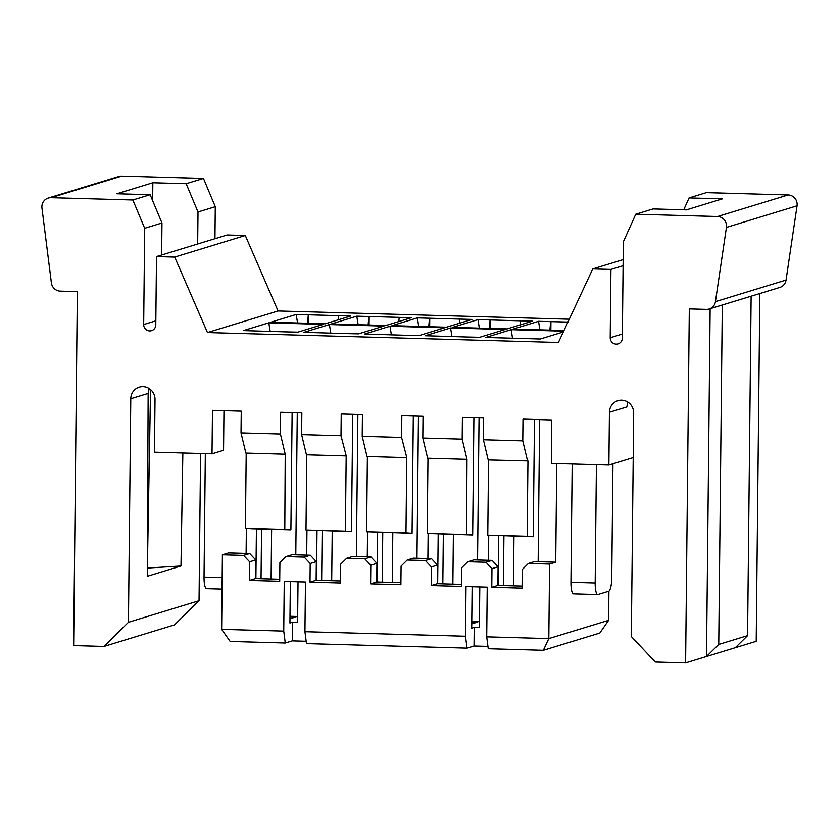 <?xml version="1.0" encoding="UTF-8"?>
<svg xmlns="http://www.w3.org/2000/svg" width="839" height="839" viewBox="0 0 839 839"><rect width="100%" height="100%" fill="white"/><g stroke="black" fill="none" stroke-linecap="round" stroke-linejoin="round"><path stroke-width="1.26" d="M569.282 319.208L278.066 310.975L207.464 332.559L558.417 342.48L592.754 268.91L623.157 259.618M520.379 320.802L477.957 319.607L452.536 327.378L507.092 328.919L532.513 321.148L520.379 320.802L519.991 324.976M467.323 337.016L479.719 337.288L505.13 329.517L450.574 327.976L425.163 335.736L467.323 337.016M459.793 319.093L417.371 317.887L391.949 325.658L446.505 327.2L471.917 319.428L459.793 319.093L459.405 323.256M406.737 335.306L419.122 335.569L444.544 327.797L389.988 326.256L364.566 334.027L406.737 335.306M399.196 317.373L356.774 316.177L331.363 323.948L385.909 325.49L411.33 317.719L399.196 317.373L398.819 321.547M346.14 333.597L358.536 333.859L383.947 326.088L329.402 324.546L303.98 332.317L346.14 333.597M338.61 315.663L296.188 314.457L270.766 322.228L325.322 323.77L350.744 316.009L338.61 315.663L338.222 319.827M285.554 331.877L297.939 332.139L323.361 324.368L268.805 322.826L243.394 330.597L285.554 331.877M567.951 322.061L538.544 321.316L513.132 329.087L563.997 330.524M563.703 331.174L511.171 329.685L485.75 337.456L540.306 338.998L563.336 331.961M278.066 310.975L245.292 235.497L174.69 257.08L207.464 332.559M103.942 646.45L174.543 624.866L199.042 600.714L128.44 622.297L103.942 646.45L73.643 645.59L77.356 291.605L60.303 291.123A9.344 9.061 73 0 1 51.389 282.848L41.95 208.03A9.344 9.061 73 0 1 51.064 197.679L121.665 176.096L203.468 178.403L215.287 206.698L214.952 238.706M121.665 176.096A9.344 9.061 -107 0 0 118.844 176.473L48.232 198.056M200.584 453.5L199.042 600.714M759.851 293.524L756.212 641.321L735.321 647.708L747.57 635.637L718.75 644.446L706.501 656.518L685.61 662.904L689.312 308.909L706.365 309.392A9.344 9.061 73 0 0 715.447 301.631L786.049 280.048L797.05 205.817A9.344 9.061 -107 0 0 788.157 194.952L717.555 216.525A9.344 9.061 73 0 1 726.438 227.4L715.447 301.631M709.186 309.014L779.798 287.431A9.344 9.061 -107 0 0 786.049 280.048M683.733 209.802L689.071 197.92L706.365 192.634L788.157 194.952M197.668 243.992L198.004 211.984L186.174 183.689L152.845 182.745L116.82 193.757L150.15 194.7L161.979 222.996L144.686 228.281L143.679 324.536A6.23 6.041 -107 0 0 151.555 330.671A6.23 6.041 -107 0 0 155.792 324.882L156.505 256.566L227.117 234.983L245.292 235.497M198.004 211.984L215.287 206.698M161.979 222.996L161.644 255.004M622.381 334.016L610.215 337.739A6.23 6.041 73 0 0 618.102 343.864A6.23 6.041 73 0 0 622.339 338.086L623.346 241.821L635.752 214.218L653.046 208.932L686.375 209.876L722.4 198.864L689.071 197.92M152.845 182.745L152.656 200.71M174.69 257.08L156.505 256.566M610.215 337.739L610.939 269.424L592.754 268.91M635.752 214.218L717.555 216.525M633.204 457.622L608.883 465.047L609.439 412.264A12.459 12.082 -107 0 1 617.913 400.696A12.459 12.082 -107 0 1 633.676 412.945L631.337 636.518L655.311 662.044L685.61 662.904M608.883 465.047L551.328 463.422L551.779 419.951L523.001 419.133L522.77 440.874L483.39 439.762L483.621 418.021L462.415 417.423L462.184 439.154L422.804 438.042L427.617 458.241L466.998 459.353L462.184 439.154M367.388 456.531L366.601 531.737L405.982 532.849L406.768 457.528L401.598 437.444L401.818 415.704L423.024 416.312L422.804 438.042M401.598 437.444L362.207 436.332L362.438 414.592L341.232 413.994L341.001 435.735L301.621 434.612L301.851 412.882L280.635 412.274L280.415 434.015L241.024 432.903L245.848 453.091L285.229 454.214L280.415 434.015M128.44 622.297L130.779 398.724A12.459 12.082 -107 0 1 139.253 387.157A12.459 12.082 -107 0 1 155.016 399.406L154.46 452.2L212.026 453.826L212.477 410.355L241.254 411.162L241.024 432.903M51.064 197.679L132.856 199.986L144.686 228.281M610.939 269.424L623.094 265.711M150.15 194.7L132.856 199.986M186.174 183.689L203.468 178.403M710.14 308.721L706.501 656.518L735.321 647.708M722.306 305.008L718.75 644.446M751.125 296.198L747.57 635.637M149.153 388.53L148.146 393.418L147.339 576.278L180.983 566L182.85 452.997M150.559 389.569L147.37 568.118M180.983 566L147.612 568.045M609.439 412.264L626.806 406.957L627.824 402.08M612.952 463.81L611.757 577.924A12.459 2.863 -88.4 0 1 608.747 591.233L597.945 594.536A12.459 2.863 -88.4 0 1 597.714 594.557A12.459 2.863 -88.4 0 1 595.187 582.99L596.424 464.701M608.925 591.149L608.621 620.315L548.821 638.594L549.597 564.07L555.722 562.203L556.75 463.579M572.188 464.009L570.95 582.308A12.459 2.863 91.6 0 0 573.477 593.876L597.714 594.557M555.722 562.203L538.156 561.7L539.634 419.605M549.597 564.07L528.392 563.472L534.516 561.595L538.156 561.7M608.621 620.315L599.822 633.046L543.357 650.309L548.821 638.594L486.714 636.843L487.228 587.153L466.023 586.555L465.509 636.235L304.945 631.694L305.459 582.014L284.253 581.417L283.739 631.096L221.632 629.344L222.408 554.82L243.614 555.418L249.613 561.794L249.414 580.431L279.712 581.28L279.901 562.654L286.026 556.614L304.211 557.127L310.199 563.514L310.011 582.14L340.298 583L340.498 564.364L346.622 558.334L364.797 558.847L370.796 565.224L370.597 583.86L400.895 584.71L401.084 566.084L407.209 560.043L425.383 560.557L431.382 566.944L431.183 585.57L461.481 586.43L461.681 567.793L467.805 561.752L485.98 562.266L491.969 568.653L491.78 587.279L522.068 588.139L522.267 569.513L528.392 563.472M486.714 636.843L488.246 648.746L543.357 650.309M212.026 453.826L223.552 450.302L223.961 410.68M246.205 453.102L245.418 528.308L251.511 528.748L290.902 529.86L284.799 529.419L285.229 454.214M245.418 528.308L284.799 529.419M290.902 529.86L292.129 412.599M310.011 582.14L316.135 580.273L316.324 561.637L310.336 555.261L295.789 554.841L297.279 412.746M306.696 555.156L306.959 530.091M286.026 556.614L292.15 554.747L295.789 554.841M310.336 555.261L304.211 557.127M249.414 580.431L255.538 578.553L279.733 579.246M255.538 578.553L255.738 559.928L249.739 553.541L246.11 553.436L246.372 528.371M290.357 581.584L289.927 623.01L292.444 622.244L292.255 640.87L306.172 641.269M304.945 631.694L306.476 643.607L467.04 648.148L465.509 636.235M472.126 586.723L471.696 628.159L474.213 627.383L474.025 646.02L487.941 646.408M467.04 648.148L474.025 646.02M479.048 417.895L477.559 559.991L473.92 559.886L467.805 561.752M461.502 584.384L437.308 583.703L437.507 565.067L431.508 558.69L416.973 558.271L418.462 416.175M479.793 586.943L479.363 627.53L474.213 627.383M221.632 629.344L230.159 641.447L285.27 643.01L292.255 640.87M285.27 643.01L283.739 631.096M289.99 616.277L297.656 616.497M292.444 622.244L297.593 622.391L298.023 581.805M289.969 618.752L295.936 616.927L289.99 616.759M256.419 528.885L255.895 578.564M317.006 530.594L316.492 580.284M346.622 558.334L352.747 556.456L367.283 556.865L367.545 531.8M316.135 580.273L340.319 580.955M321.641 580.431L322.155 530.741M331.688 580.714L332.213 531.024M330.786 333.156L329.402 324.546M306.791 454.822L306.004 530.017L351.489 531.569L352.716 414.319M306.004 530.017L345.385 531.139L346.182 455.818L341.001 435.735M351.489 531.569L345.385 531.139M301.621 434.612L306.434 454.811L345.815 455.923M356.376 556.561L357.865 414.466M370.597 583.86L376.721 581.983L376.91 563.357L370.922 556.97L367.283 556.865M370.922 556.97L364.797 558.847M316.324 561.637L310.199 563.514M407.209 560.043L413.333 558.176L416.973 558.271M376.721 581.983L400.916 582.665M377.078 581.993L377.602 532.314M413.312 416.029L412.075 533.289L366.601 531.737M412.075 533.289L405.982 532.849M362.207 436.332L367.021 456.521L406.412 457.643M427.88 558.585L428.142 533.52M431.508 558.69L425.383 560.557M376.91 563.357L370.796 565.224M431.382 566.944L437.507 565.067M431.183 585.57L437.308 583.703M488.728 535.23L488.466 560.295L477.559 559.991M488.466 560.295L492.105 560.4L485.98 562.266M427.974 458.251L427.187 533.447L472.672 534.999L473.899 417.749M427.187 533.447L466.568 534.558L466.998 459.353M472.672 534.999L466.568 534.558M450.574 327.976L451.969 336.586M471.77 621.426L479.426 621.636M452.871 584.143L453.385 534.453M442.814 583.85L443.338 534.17M471.738 623.891L477.706 622.066L471.759 621.898M438.189 534.024L437.664 583.713M488.56 459.961L487.774 535.167L533.258 536.719L527.165 536.278L527.951 460.957L488.204 459.95L483.39 439.762M487.774 535.167L527.165 536.278M527.584 461.062L522.77 440.874M533.258 536.719L534.485 419.458M522.089 586.094L497.905 585.412L498.093 566.776L492.105 560.4M498.775 535.743L498.261 585.423M512.556 338.295L511.171 329.685M513.458 585.853L513.982 536.173M503.41 585.57L503.924 535.88M491.78 587.279L497.905 585.412M491.969 568.653L498.093 566.776M392.799 532.744L392.274 582.423M382.227 582.14L382.752 532.461M391.373 334.876L389.988 326.256M271.102 578.994L271.616 529.315M261.044 578.711L261.569 529.031M268.805 322.826L270.2 331.447M205.335 453.637L204.034 577.096A12.459 2.863 91.6 0 0 206.572 588.674L222.052 589.104M246.11 553.436L228.533 552.943L222.408 554.82M249.739 553.541L243.614 555.418M255.738 559.928L249.613 561.794M369.076 325.008L369.17 316.439M368.122 324.987L368.908 316.523M358.148 324.703L356.774 316.177M428.708 326.696L429.495 318.233M418.745 326.413L417.371 317.887M429.757 318.149L429.662 326.728M489.305 328.416L490.091 319.942M479.331 328.133L477.957 319.607M490.343 319.869L490.259 328.437M550.94 321.578L550.845 330.157M549.891 330.126L550.678 321.662M538.544 321.316L539.917 329.842M308.574 314.73L308.49 323.298M307.535 323.267L308.312 314.803M297.562 322.984L296.188 314.457M155.834 320.823L143.679 324.536M797.05 205.817L726.438 227.4M130.779 398.724L148.146 393.418M204.034 577.096L222.167 577.61M570.95 582.308L595.187 582.99"/></g></svg>
